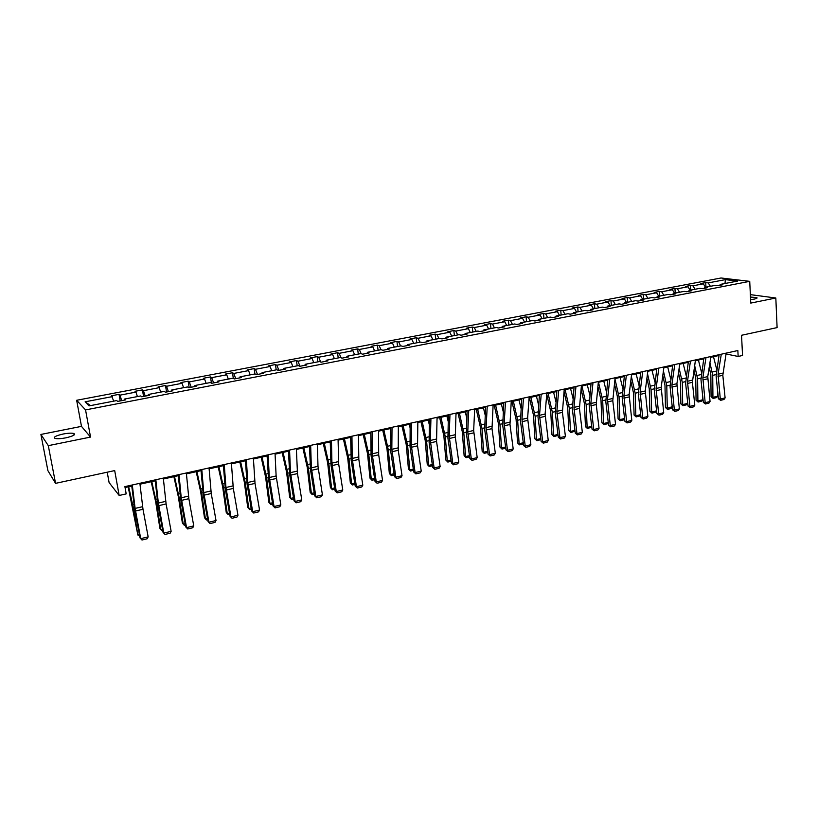 <?xml version="1.0" encoding="UTF-8"?>
<svg xmlns="http://www.w3.org/2000/svg" width="818" height="818" viewBox="0 0 818 818"><rect width="100%" height="100%" fill="white"/><g stroke="black" fill="none" stroke-linecap="round" stroke-linejoin="round"><path stroke-width="1.23" d="M65.88 437.834C73.15 436.127 75.798 434.675 73.825 433.479C71.585 432.926 67.986 433.111 63.047 434.041C55.747 435.728 53.078 437.19 55.041 438.417C57.301 438.959 60.91 438.765 65.88 437.834M750.607 299.613L754.257 299.102C756.691 298.58 757.55 298.069 756.834 297.588L750.484 297.057M90.542 437.078L81.483 426.372L40.9 434.44L48.303 445.657L90.542 437.078L85.553 409.91L749.728 281.351L750.771 303.089L775.822 298.008L750.362 294.633M775.822 298.008L777.1 327.599L741.537 335.278L742.55 355.472L738.153 356.464L737.846 350.533L124.898 486.618L126.187 493.898L119.162 495.473L114.694 470.585L55.552 483.356L47.904 470.657L40.9 434.44M48.303 445.657L55.552 483.356M107.219 472.201L109.101 482.579L119.162 495.473M81.483 426.372L76.657 400.278L721.026 277.987L749.728 281.351M113.763 401.127L111.463 395.789L119.039 394.348L120.195 400.932M90.593 405.595L85.123 401.812L112.363 396.607M85.553 409.91L76.657 400.278M121.688 400.646L119.97 395.155L119.039 394.348M119.97 395.155L135.962 392.108L134.98 391.311L142.434 389.889L143.559 396.423M145.215 396.106L143.447 390.677L142.434 389.889M143.447 390.677L159.193 387.671L158.13 386.904L165.471 385.503L166.555 391.996M168.375 391.638L166.555 386.27L165.471 385.503M166.555 386.27L182.056 383.315L180.921 382.558L188.15 381.178L189.193 387.63M191.177 387.241L189.306 381.924L188.15 381.178M189.306 381.924L204.572 379.01L203.355 378.284L210.471 376.924L211.453 383.172M213.621 382.916L211.709 377.65L210.471 376.924M211.709 377.65L226.729 374.787L225.451 374.071L232.465 372.742L233.334 378.437M235.717 378.662L233.764 373.437L232.465 372.742M233.764 373.437L248.56 370.615L247.21 369.93L254.112 368.611L254.909 373.969M257.476 374.46L255.482 369.296L254.112 368.611M255.482 369.296L270.052 366.515L268.641 365.851L275.441 364.552L276.208 369.869M278.907 370.329L276.873 365.217L275.441 364.552M276.873 365.217L291.228 362.476L289.746 361.822L296.443 360.554L297.19 365.83M300.022 366.26L297.946 361.198L296.443 360.554M297.946 361.198L312.087 358.499L310.543 357.865L317.149 356.607L317.854 361.853M320.717 362.026L318.703 357.231L317.149 356.607M318.703 357.231L332.64 354.572L331.034 353.959L337.537 352.722L338.223 357.936M341.086 357.803L339.153 353.325L337.537 352.722M339.153 353.325L352.885 350.707L351.219 350.114L357.63 348.897L358.284 354.071M361.157 353.683L359.306 349.48L357.63 348.897M359.306 349.48L372.834 346.904L371.116 346.321L377.435 345.124L378.069 350.268M380.983 349.705L379.163 345.697L377.435 345.124M379.163 345.697L392.497 343.151L390.728 342.589L396.945 341.403L397.558 346.515M400.575 345.932L398.734 341.965L396.945 341.403M398.734 341.965L411.873 339.45L410.053 338.908L416.188 337.742L416.771 342.824M419.89 342.221L418.029 338.284L416.188 337.742M418.029 338.284L430.984 335.809L429.102 335.278L435.156 334.122L435.718 339.173M438.929 338.55L437.047 334.654L435.156 334.122M437.047 334.654L449.808 332.21L447.886 331.699L453.847 330.564L454.389 335.584M457.702 334.94L455.79 331.075L453.847 330.564M455.79 331.075L468.377 328.672L466.403 328.171L472.283 327.057L472.804 332.036M476.209 331.382L474.276 327.548L472.283 327.057M474.276 327.548L486.69 325.175L484.665 324.695L490.463 323.591L490.964 328.539M494.45 327.875L492.497 324.071L490.463 323.591M492.497 324.071L504.737 321.73L502.671 321.259L508.397 320.175L508.868 325.094M512.446 324.409L510.473 320.636L508.397 320.175M510.473 320.636L522.538 318.335L520.432 317.885L526.076 316.801L526.526 321.699M530.197 320.993L528.203 317.251L526.076 316.801M528.203 317.251L540.105 314.981L537.958 314.541L543.52 313.478L543.95 318.345M547.692 317.619L545.678 313.918L543.52 313.478M545.678 313.918L557.426 311.678L555.238 311.249L560.729 310.206L561.138 315.032M564.962 314.306L562.927 310.625L560.729 310.206M562.927 310.625L574.512 308.417L572.283 308.008L577.702 306.975L578.091 311.77M581.997 311.024L579.942 307.384L577.702 306.975M579.942 307.384L591.373 305.196L589.103 304.797L594.451 303.785L594.829 308.55M598.796 307.793L596.731 304.173L594.451 303.785M596.731 304.173L608.009 302.026L605.698 301.637L610.974 300.635L611.332 305.38M615.371 304.603L613.295 301.014L610.974 300.635M613.295 301.014L624.42 298.897L622.079 298.519L627.283 297.527L627.621 302.241M631.731 301.453L629.635 297.895L627.283 297.527M629.635 297.895L640.617 295.799L638.245 295.441L643.377 294.46L643.705 299.153M647.876 298.345L645.76 294.817L643.377 294.46M645.76 294.817L656.609 292.752L654.195 292.404L659.267 291.433L659.574 296.096M663.817 295.278L661.68 291.781L659.267 291.433M661.68 291.781L672.386 289.736L669.942 289.398L674.942 288.447L675.239 293.079M679.543 292.251L677.396 288.785L674.942 288.447M677.396 288.785L687.958 286.77L685.484 286.443L690.423 285.502L690.699 290.104M695.065 289.265L692.907 285.819L690.423 285.502M692.907 285.819L703.337 283.836L700.832 283.519L705.709 282.588L705.965 287.169M710.392 286.31L708.224 282.905L705.709 282.588M708.224 282.905L725.361 279.633L737.58 281.085L720.28 284.408L722.887 284.736L717.948 285.686L715.351 285.359L704.83 287.384L707.396 287.721L702.396 288.693L699.83 288.345L689.165 290.4L691.711 290.748L686.639 291.729L684.104 291.372L673.306 293.447L675.811 293.815L670.668 294.807L668.173 294.439L657.222 296.545L659.697 296.924L654.492 297.926L652.028 297.548L640.934 299.685L643.367 300.063L638.091 301.085L635.658 300.697L624.42 302.864L626.823 303.253L621.465 304.286L619.083 303.887L607.682 306.085L610.044 306.494L604.625 307.537L602.263 307.118L590.719 309.347L593.04 309.766L587.539 310.83L585.228 310.4L573.51 312.66L575.8 313.089L570.228 314.173L567.948 313.723L556.076 316.014L558.316 316.464L552.661 317.558L550.432 317.098L538.387 319.419L540.596 319.879L534.86 320.983L532.671 320.513L520.463 322.865L522.62 323.345L516.802 324.47L514.665 323.979L502.272 326.362L504.389 326.863L498.489 327.998L496.393 327.497L483.827 329.91L485.892 330.431L479.91 331.576L477.865 331.065L465.125 333.519L467.139 334.041L461.066 335.216L459.072 334.685L446.137 337.169L448.111 337.711L441.945 338.897L440.002 338.345L426.884 340.871L428.796 341.433L422.548 342.64L420.646 342.077L407.344 344.634L409.204 345.216L402.865 346.433L401.014 345.85L387.517 348.448L389.317 349.041L382.885 350.288L381.096 349.685L367.384 352.323L369.133 352.936L362.599 354.194L360.871 353.58L346.965 356.249L348.652 356.883L342.016 358.161L340.349 357.527L326.229 360.247L327.854 360.891L321.116 362.19L319.511 361.536L305.175 364.296L306.74 364.971L299.899 366.28L298.355 365.605L283.795 368.407L285.298 369.102L278.355 370.442L276.873 369.736L262.087 372.589L263.519 373.294L256.474 374.654L255.063 373.938L240.042 376.832L241.402 377.558L234.245 378.939L232.905 378.202L217.649 381.137L218.938 381.894L211.668 383.294L210.4 382.538L194.909 385.513L196.115 386.29L188.723 387.722L187.537 386.934L171.79 389.961L172.925 390.759L165.42 392.211L164.306 391.403L148.314 394.481L149.367 395.309L141.729 396.781L140.706 395.943L124.448 399.072L125.42 399.92L117.659 401.423L116.718 400.564L89.019 405.892L85.123 401.812M124.428 400.114L124.448 399.072M137.404 396.577L135.962 392.108M148.262 395.523L148.314 394.481M160.676 392.098L159.193 387.671M171.719 390.994L171.79 389.961M183.58 387.691L182.056 383.315M194.796 386.546L194.909 385.513M206.126 383.356L204.572 379.01M217.516 382.17L217.649 381.137M228.324 379.082L226.729 374.787M239.889 377.855L240.042 376.832M250.185 374.879L248.56 370.615M261.903 373.611L262.087 372.589M271.719 370.738L270.052 366.515M283.59 369.429L283.795 368.407M292.916 366.658L291.228 362.476M304.94 365.309L305.175 364.296M313.805 362.63L312.087 358.499M325.973 361.259L326.229 360.247M334.388 358.673L332.64 354.572M346.689 357.261L346.965 356.249M354.664 354.777L352.885 350.707M367.098 353.335L367.384 352.323M374.634 350.932L372.834 346.904M387.2 349.45L387.517 348.448M394.327 347.139L392.497 343.151M407.006 345.636L407.344 344.634M413.734 343.407L411.873 339.45M426.526 341.873L426.884 340.871M432.855 339.726L430.984 335.809M445.769 338.161L446.137 337.169M451.71 336.096L449.808 332.21M464.736 334.511L465.125 333.519M470.309 332.517L468.377 328.672M483.428 330.901L483.827 329.91M488.632 328.989L486.69 325.175M501.853 327.353L502.272 326.362M506.71 325.513L504.737 321.73M520.023 323.846L520.463 322.865M524.532 322.077L522.538 318.335M537.937 320.39L538.387 319.419M542.109 318.703L540.105 314.981M555.606 316.985L556.076 316.014M559.451 315.359L557.426 311.678M573.029 313.631L573.51 312.66M576.557 312.067L574.512 308.417M590.218 310.319L590.719 309.347M593.439 308.826L591.373 305.196M607.171 307.047L607.682 306.085M610.085 305.615L608.009 302.026M623.889 303.826L624.42 302.864M626.516 302.456L624.42 298.897M640.392 300.646L640.934 299.685M642.733 299.337L640.617 295.799M656.67 297.507L657.222 296.545M658.735 296.259L656.609 292.752M672.733 294.408L673.306 293.447M674.523 293.212L672.386 289.736M688.592 291.351L689.165 290.4M690.116 290.216L687.958 286.77M704.237 288.335L704.83 287.384M705.505 287.251L703.337 283.836M719.687 285.349L720.28 284.408M726.026 353.969L738.153 356.464M125.052 487.528L131.759 486.035M139.99 484.205L155.216 480.82M163.395 479L178.293 475.687M186.432 473.878L201.023 470.636M209.111 468.837L223.396 465.667M231.443 463.867L245.42 460.769M253.427 458.98L267.108 455.943M275.073 454.174L288.468 451.188M296.392 449.43L309.511 446.516M317.394 444.767L330.237 441.904M338.079 440.166L350.656 437.364M358.458 435.636L370.779 432.896M378.54 431.168L390.605 428.489M398.325 426.771L410.135 424.143M417.824 422.436L429.399 419.859M437.037 418.162L448.376 415.636M455.984 413.949L467.088 411.474M474.655 409.798L485.544 407.374M493.07 405.708L503.735 403.335M511.219 401.669L521.669 399.348M529.123 397.691L539.369 395.411M546.782 393.765L556.813 391.525M564.195 389.889L574.031 387.701M581.363 386.076L591.005 383.928M598.306 382.303L607.764 380.206M615.024 378.591L624.287 376.525M631.516 374.92L640.596 372.906M647.795 371.3L656.69 369.327M663.848 367.732L672.58 365.789M679.707 364.204L688.255 362.302M695.351 360.728L703.736 358.867M710.791 357.292L719.012 355.472M724.993 283.509L725.361 279.633M726.159 353.12L722.826 375.288L725.106 397.896L720.3 399.061L720.617 400.319L718.429 398.775L716.128 376.178L719.134 354.685M718.429 398.775L720.3 399.061L718.061 374.235L721.292 354.204M725.106 397.896L723.971 399.501L720.617 400.319M709.226 367.241L710.842 374.726L711.077 396.658L712.938 397.344L712.723 375.37L709.932 362.732M716.742 369.572L713.49 356.699M717.713 396.198L716.456 397.63L713.112 398.438L712.938 397.344L717.713 396.198L717.672 391.362M713.112 398.438L711.077 396.658M710.914 356.515L707.754 376.607L710.055 401.526L705.188 402.701L705.515 403.959L703.337 402.405L700.975 379.675L703.858 358.079M703.337 402.405L705.188 402.701L702.866 377.732L705.985 357.609M710.055 401.526L708.92 403.141L705.515 403.959M695.464 359.94L692.396 382.323L694.809 405.196L689.881 406.382L690.228 407.65L688.05 406.086L685.627 383.213L688.367 361.515M688.05 406.086L689.881 406.382L687.478 381.27L690.474 361.045M694.809 405.196L693.674 406.822L690.228 407.65M693.95 370.002L695.75 378.192L696.067 400.237L697.907 400.943L697.601 378.857L694.635 365.462M701.609 372.701L698.419 360.043M702.744 399.787L701.486 401.219L698.102 402.037L697.907 400.943L702.744 399.787L702.703 396.331M698.102 402.037L696.067 400.237M678.48 372.763L680.464 381.709L680.873 403.877L682.693 404.583L682.294 382.374L679.134 368.202M686.261 375.861L683.153 363.437M687.59 403.417L686.333 404.859L682.907 405.677L682.693 404.583L687.59 403.417L687.56 401.444M682.907 405.677L680.873 403.877M679.819 363.417L676.915 383.703L679.359 408.918L674.369 410.125L674.748 411.393L672.57 409.808L670.075 386.802L672.693 364.992M672.57 409.808L674.369 410.125L671.895 384.859L674.758 364.542M679.359 408.918L678.234 410.544L674.748 411.393M662.795 375.513L664.973 385.268L665.474 407.548L667.273 408.274L666.782 385.943L663.418 370.932M670.729 379.041L667.682 366.883M672.232 407.088L670.985 408.54L667.508 409.378L667.273 408.274L672.232 406.699M667.508 409.378L665.474 407.548M663.96 366.934L661.189 387.323L663.715 412.691L658.664 413.908L659.052 415.176L656.885 413.581L654.318 390.442L656.803 368.529M656.885 413.581L658.664 413.908L656.108 388.489L658.838 368.069M663.715 412.691L662.59 414.327L659.052 415.176M646.895 378.253L649.288 388.867L649.881 411.28L651.66 412.016L651.077 389.562L647.488 373.652M654.983 382.241L652.018 370.36M656.588 410.933L655.433 412.272L651.926 413.11L649.881 411.28M651.926 413.11L651.66 412.016L656.578 410.841M647.897 370.503L645.259 390.994L647.866 416.505L642.744 417.742L643.163 419.02L640.995 417.405L638.357 394.123L640.698 372.098M640.995 417.405L642.744 417.742L640.116 392.17L642.703 371.658M647.866 416.505L646.752 418.151L643.163 419.02M630.78 380.983L633.398 392.517L634.093 415.053L635.842 415.8L635.167 393.223L631.343 376.352M639.022 385.462L636.148 373.887M640.709 414.859L639.686 416.045L636.128 416.904L634.093 415.053M636.128 416.904L635.842 415.8L640.678 414.644M631.619 374.112L629.124 394.705L631.813 420.37L626.619 421.618L627.058 422.906L624.891 421.28L622.191 397.855L624.379 375.718M624.891 421.28L626.619 421.618L623.909 395.902L626.353 375.288M631.813 420.37L630.688 422.027L627.058 422.906M614.451 383.693L617.304 396.219L618.091 418.867L619.819 419.634L619.042 396.934L614.972 379.041M622.856 388.703L620.064 377.466M624.615 418.836L623.735 419.879L620.126 420.738L618.091 418.867M620.126 420.738L619.819 419.634L624.574 418.499M615.116 377.783L612.784 400.718L615.545 424.286L610.279 425.554L610.749 426.843L608.582 425.196L605.801 401.638L607.846 379.388M608.582 425.196L610.279 425.554L607.477 399.685L609.778 378.959M615.545 424.286L614.43 425.953L610.749 426.843M597.876 386.382L600.995 399.961L601.884 422.742L603.582 423.53L602.702 400.697L598.51 382.262M606.465 391.955L603.776 381.086M608.306 422.875L607.57 423.755L603.919 424.624L601.884 422.742M603.919 424.624L603.582 423.53L608.255 422.405M598.398 381.495L596.23 404.542L599.052 428.264L593.725 429.542L594.216 430.83L592.048 429.174L589.205 405.472L591.087 383.11M592.048 429.174L593.725 429.542L590.841 403.519L592.989 382.691M599.052 428.264L597.938 429.931L594.216 430.83M581.077 389.041L584.461 403.755L585.463 426.669L587.14 427.466L586.148 404.501L581.935 385.943M589.85 395.227L587.273 384.757M591.792 426.965L587.498 428.571L585.463 426.669M587.498 428.571L587.14 427.466L591.711 426.362M581.445 385.258L579.441 408.427L582.344 432.282L576.946 433.591L577.457 434.879L575.299 433.203L572.375 409.358L574.103 386.883M575.299 433.203L576.946 433.591L573.97 407.395L575.964 386.474M582.344 432.282L581.24 433.969L577.457 434.879M564.031 391.658L567.712 407.599L568.817 430.646L570.463 431.454L569.369 408.366L565.136 389.685M573.009 398.509L570.545 388.478M575.044 431.127L570.852 432.558L568.817 430.646M570.852 432.558L570.463 431.454L574.952 430.38M564.267 389.071L562.426 412.354L565.412 436.362L559.931 437.681L560.473 438.98L558.326 437.293L555.32 413.294L556.884 390.707M558.326 437.293L559.931 437.681L556.874 411.331L558.704 390.298M565.412 436.362L564.308 438.059L560.473 438.98M546.741 394.225L550.739 411.505L551.956 434.675L553.571 435.493L552.365 412.272L548.111 393.468M555.923 401.791L553.592 392.251M558.08 435.34L553.98 436.607L551.956 434.675M553.98 436.607L553.571 435.493L557.968 434.45M546.843 392.937L545.115 414.041L548.244 440.503L542.692 441.832L543.264 443.131L541.117 441.434L538.029 417.282L539.43 394.583M541.117 441.434L542.692 441.832L539.532 415.319L541.209 394.184M548.244 440.503L547.14 442.201L543.264 443.131M529.41 397.62L533.54 415.452L534.86 438.755L536.455 439.593L535.136 416.239L530.851 397.303M538.602 405.084L536.404 396.065M540.882 439.614L536.894 440.708L534.86 438.755M536.894 440.708L536.455 439.593L540.749 438.571M529.185 396.853L527.62 418.07L530.851 444.695L525.217 446.045L525.81 447.344L523.673 445.626L520.504 421.321L521.731 398.509M523.673 445.626L525.217 446.045L521.966 419.368L523.469 398.121M530.851 444.695L529.747 446.403L525.81 447.344M511.945 401.505L516.097 419.46L517.538 442.896L519.103 443.755L517.661 420.268L513.356 401.188M521.035 408.376L518.99 399.941M523.448 443.929L519.563 444.859L517.538 442.896M519.563 444.859L519.103 443.755L523.295 442.743M511.281 400.83L509.982 424.481L513.203 448.939L507.497 450.309L508.121 451.618L505.984 449.88L502.733 425.432L503.786 402.497M505.984 449.88L507.497 450.309L504.154 423.468L505.483 402.119M513.203 448.939L512.109 450.657L508.121 451.618M494.246 405.442L498.418 423.519L499.972 447.088L501.506 447.957L499.951 424.337L495.616 405.135M503.223 411.659L501.332 403.867M505.759 448.172L502.007 449.072L499.972 447.088M502.007 449.072L501.506 447.957L505.596 446.986M493.121 404.869L492.007 428.632L495.319 453.244L489.542 454.644L490.186 455.953L488.06 454.194L484.716 429.583L485.585 406.536M488.06 454.194L489.542 454.644L486.086 427.63L487.242 406.168M495.319 453.244L494.236 454.972L490.186 455.953M476.301 409.429L480.493 427.64L482.17 451.342L483.673 452.231L481.996 428.468L477.64 409.133M485.146 414.93L483.428 407.845M487.825 452.477L484.195 453.346L482.17 451.342M484.195 453.346L483.673 452.231L487.661 451.28M474.696 408.949L473.663 430.483L477.191 457.62L471.321 459.031L471.996 460.34L469.869 458.571L466.444 433.806L467.129 410.636M469.869 458.571L471.321 459.031L467.763 431.843L468.734 410.278M477.191 457.62L476.096 459.348L471.996 460.34M458.111 413.479L462.313 431.812L464.123 455.657L465.595 456.556L463.786 432.661L459.409 413.192M466.792 418.182L465.278 411.883M469.634 456.843L466.148 457.681L464.123 455.657M466.148 457.681L465.595 456.556L469.471 455.636M456.015 413.1L455.299 437.109L458.796 462.047L452.845 463.479L453.55 464.798L451.434 462.998L447.916 438.08L448.407 414.787M451.434 462.998L452.845 463.479L449.184 436.117L449.972 414.44M458.796 462.047L457.712 463.786L453.55 464.798M439.655 417.579L443.888 436.045L445.82 460.033L447.262 460.953L445.329 436.914L440.922 417.303M448.172 421.403L446.873 415.973M451.188 461.26L447.845 462.068L445.82 460.033M447.845 462.068L447.262 460.953L451.015 460.053M437.068 417.313L436.556 441.444L440.145 466.536L434.113 467.988L434.849 469.307L432.732 467.497L429.123 442.415L429.419 419.01M432.732 467.497L434.113 467.988L430.34 440.452L430.933 418.673M440.145 466.536L439.061 468.295L434.849 469.307M420.943 421.74L425.196 440.34L427.262 464.46L428.663 465.401L426.597 441.219L422.17 421.464M429.276 424.583L428.203 420.125M432.487 465.749L429.286 466.516L427.262 464.46M429.286 466.516L428.663 465.401L432.313 464.532M417.845 421.577L417.548 445.841L421.229 471.096L415.104 472.569L415.871 473.888L413.775 472.068L410.063 446.812L410.155 423.284M413.775 472.068L415.104 472.569L411.229 444.859L411.618 422.957M421.229 471.096L420.155 472.855L415.871 473.888M401.965 425.963L406.239 444.695L408.448 468.959L409.808 469.91L407.609 445.595L403.151 425.697M410.074 427.712L409.276 424.337M413.509 470.299L410.462 471.035L408.448 468.959M410.462 471.035L409.808 469.91L413.335 469.072M398.335 425.912L398.254 450.289L402.037 475.718L395.83 477.211L396.628 478.54L394.532 476.689L390.728 451.28L390.605 427.62M394.532 476.689L395.83 477.211L391.832 449.317L392.016 427.313M402.037 475.718L400.963 477.487L396.628 478.54M382.722 430.237L387.016 449.102L389.358 473.52L390.687 474.491L388.346 450.023L383.857 429.982M390.585 430.759L390.074 428.601M394.266 474.921L391.362 475.616L389.358 473.52M391.362 475.616L390.687 474.491L394.082 473.683M378.54 430.299L378.683 454.818L382.568 480.411L376.27 481.925L377.098 483.254L375.012 481.383L371.106 455.81L370.779 432.027M375.012 481.383L376.27 481.925L372.159 453.847L372.129 431.73M382.568 480.411L381.505 482.191L377.098 483.254M363.192 434.583L367.507 453.591L369.992 478.152L371.28 479.144L368.795 454.522L364.286 434.338M370.779 433.724L370.595 432.937M374.736 479.604L371.996 480.258L369.992 478.152M371.996 480.258L371.28 479.144L374.552 478.356M358.448 434.767L358.826 459.399L362.814 485.166L356.423 486.7L357.282 488.039L355.206 486.148L351.198 460.401L350.646 436.495M355.206 486.148L356.423 486.7L352.19 458.448L351.955 436.209M362.814 485.166L361.76 486.955L357.282 488.039M343.376 438.98L347.722 458.131L350.349 482.845L351.597 483.847L348.969 459.082L344.429 438.755M354.93 484.358L352.353 484.972L350.349 482.845M352.353 484.972L351.597 483.847L354.736 483.101M338.069 439.286L338.683 464.062L342.773 489.992L336.28 491.557L337.18 492.886L335.114 490.984L331.004 465.064L330.216 441.035M335.114 490.984L336.28 491.557L331.924 463.111L331.464 440.759M342.773 489.992L341.719 491.792L337.18 492.886M323.274 443.458L327.64 462.743L330.421 487.6L331.627 488.632L328.846 463.714L324.286 443.233M334.828 489.174L332.415 489.757L330.421 487.6M332.415 489.757L331.627 488.632L334.634 487.917M317.374 443.888L317.987 466.311L322.425 494.89L315.85 496.475L316.781 497.814L314.726 495.892L310.503 469.798L309.48 445.636M314.726 495.892L315.85 496.475L311.361 467.845L310.666 445.37M322.425 494.89L321.382 496.7L316.781 497.814M302.875 447.988L307.261 467.426L310.206 492.436L311.372 493.479L308.427 468.417L303.836 447.773M314.429 494.072L312.19 494.604L310.206 492.436M312.19 494.604L311.372 493.479L314.224 492.794M296.361 448.55L297.476 473.581L301.781 499.87L295.104 501.475L296.075 502.814L294.03 500.872L289.695 474.593L288.437 450.309M294.03 500.872L295.104 501.475L290.492 472.64L289.562 450.053M301.781 499.87L300.748 501.69L296.075 502.814M282.179 452.589L286.586 472.17L289.684 497.334L290.799 498.407L287.701 473.182L283.089 452.395M293.723 499.041L291.668 499.532L289.684 497.334M291.668 499.532L290.799 498.407L293.519 497.753M275.032 453.284L276.126 475.953L280.83 504.911L274.05 506.546L275.053 507.886L273.018 505.923L268.57 479.471L267.057 455.053M273.018 505.923L274.05 506.546L269.306 477.518L268.13 454.818M280.83 504.911L279.797 506.741L275.053 507.886M261.167 457.262L265.594 476.996L268.856 502.313L269.93 503.397L266.668 478.029L262.026 457.078M272.711 504.082L270.84 504.532L268.856 502.313M270.84 504.532L269.93 503.397L272.496 502.794M253.376 458.09L255.022 483.387L259.551 510.033L252.67 511.7L253.713 513.039L251.699 511.056L247.128 484.42L245.359 459.869M251.699 511.056L252.67 511.7L247.793 482.477L246.361 459.644M259.551 510.033L258.529 511.874L253.713 513.039M239.838 462.006L244.285 481.884L247.721 507.364L248.754 508.469L245.318 482.937L240.645 461.822M251.371 509.195L249.694 509.604L247.721 507.364M249.694 509.604L248.754 508.469L251.157 507.896M231.382 462.978L233.304 488.407L237.956 515.238L230.962 516.925L232.056 518.275L230.042 516.26L225.359 489.44L223.324 464.767M230.042 516.26L230.962 516.925L225.952 487.497L224.255 464.552M237.956 515.238L236.944 517.088L232.056 518.275M218.181 466.822L222.66 486.853L226.259 512.487L227.24 513.622L223.631 487.927L218.938 466.649M229.715 514.389L228.232 514.747L227.24 513.622L229.49 513.08M209.04 467.937L211.248 493.51L216.024 520.524L208.927 522.232L210.052 523.581L208.058 521.547L203.253 494.542L200.942 469.736M208.058 521.547L208.927 522.232L203.764 492.61L201.811 469.542M216.024 520.524L215.022 522.385L210.052 523.581M196.197 471.71L200.696 491.904L204.48 517.692L205.41 518.847L201.627 492.998L196.893 471.557M207.721 519.665L206.443 519.972L205.41 518.847L207.486 518.346M186.351 472.968L188.856 498.683L193.754 525.882L186.545 527.62L187.721 528.98L185.737 526.925L180.798 499.726L178.212 474.777M185.737 526.925L186.545 527.62L181.238 497.794L179.009 474.604M193.754 525.882L192.762 527.763L187.721 528.98M173.876 476.669L178.396 497.017L182.363 522.978L183.242 524.154L179.265 498.142L174.51 476.526M185.389 525.023L184.316 525.279L183.242 524.154L185.144 523.704M163.303 478.09L166.105 503.939L171.136 531.332L163.815 533.101L165.031 534.451L163.058 532.375L157.997 504.992L155.113 479.91M163.058 532.375L163.815 533.101L158.355 503.06L155.839 479.747M171.136 531.332L170.144 533.213L165.031 534.451M151.197 481.71L155.747 502.221L159.899 528.346L160.727 529.543L156.565 503.367L151.78 481.587M162.7 530.463L161.852 530.667L160.727 529.543L162.455 529.134M139.878 483.285L142.997 509.277L148.16 536.864L140.727 538.663L141.984 540.013L140.021 537.917L134.827 510.34L131.647 485.115M140.021 537.917L140.727 538.663L135.113 508.407L132.301 484.972M148.16 536.864L147.179 538.765L141.984 540.013M128.17 486.833L137.864 535.023L133.508 508.673L128.692 486.72M139.663 535.995L137.864 535.023L139.408 534.645M722.887 373.12L718.061 374.235M722.826 375.288L718.01 376.403M712.723 375.37L716.067 374.603M712.274 372.016L716.507 371.055M707.754 376.607L702.866 377.732M707.713 378.785L702.826 379.91M692.437 380.135L687.478 381.27M692.396 382.323L687.447 383.468M697.601 378.857L700.903 378.1M697.151 375.472L701.323 374.521M682.294 382.374L685.545 381.628M681.834 378.979L685.944 378.039M676.915 383.703L671.895 384.859M676.895 385.912L671.875 387.067M666.782 385.943L669.983 385.206M666.322 382.527L670.371 381.597M661.189 387.323L656.108 388.489M661.179 389.542L656.097 390.707M651.077 389.562L654.226 388.836M650.596 386.116L654.584 385.206M645.259 390.994L640.116 392.17M645.259 393.213L640.116 394.409M635.167 393.223L638.265 392.507M634.676 389.767L638.602 388.867M629.124 394.705L623.909 395.902M629.134 396.945L623.919 398.151M619.042 396.934L622.089 396.229M618.541 393.448L622.396 392.568M612.774 398.468L607.477 399.685M612.784 400.718L607.508 401.945M602.702 400.697L605.698 400.002M602.201 397.19L605.985 396.321M596.199 402.282L590.841 403.519M596.23 404.542L590.872 405.789M586.148 404.501L589.083 403.826M585.637 400.973L589.349 400.125M579.4 406.147L573.97 407.395M579.441 408.427L574.011 409.675M569.369 408.366L572.252 407.701M568.847 404.818L572.488 403.98M562.375 410.063L556.874 411.331M562.426 412.354L556.925 413.632M552.365 412.272L555.187 411.628M551.833 408.703L555.402 407.896M545.115 414.041L539.532 415.319M545.187 416.342L539.604 417.63M535.136 416.239L537.886 415.605M534.594 412.65L538.08 411.853M527.62 418.07L521.966 419.368M527.702 420.38L522.048 421.689M517.661 420.268L520.35 419.644M517.109 416.648L520.514 415.871M509.89 422.149L504.154 423.468M509.982 424.481L504.246 425.8M499.951 424.337L502.579 423.734M499.389 420.697L502.712 419.941M491.904 426.29L486.086 427.63M492.007 428.632L486.189 429.971M481.996 428.468L484.553 427.886M481.424 424.808L484.655 424.072M473.663 430.483L467.763 431.843M473.786 432.845L467.886 434.205M463.786 432.661L466.27 432.088M463.203 428.969L466.352 428.254M455.166 434.747L449.184 436.117M455.299 437.109L449.327 438.489M445.329 436.914L447.743 436.352M444.726 433.203L447.783 432.497M436.413 439.061L430.34 440.452M436.556 441.444L430.493 442.845M426.597 441.219L428.939 440.677M425.994 437.487L428.949 436.812M417.384 443.438L411.229 444.859M417.548 445.841L411.393 447.262M407.609 445.595L409.869 445.074M406.986 441.832L409.849 441.178M398.08 447.886L391.832 449.317M398.254 450.289L392.016 451.74M388.346 450.023L390.523 449.522M387.712 446.239L390.462 445.606M378.489 452.395L372.159 453.847M378.683 454.818L372.354 456.28M368.795 454.522L370.891 454.041M368.151 450.708L370.799 450.104M358.621 456.965L352.19 458.448M358.826 459.399L352.405 460.892M348.969 459.082L350.983 458.622M348.304 455.248L350.85 454.665M338.458 461.608L331.924 463.111M338.683 464.062L332.159 465.565M328.846 463.714L330.769 463.274M328.171 459.849L330.605 459.297M317.987 466.311L311.361 467.845M318.233 468.786L311.617 470.319M308.427 468.417L310.257 467.998M307.742 464.522L310.063 463.99M297.22 471.096L290.492 472.64M297.476 473.581L290.758 475.135M287.701 473.182L289.439 472.784M287.006 469.266L289.204 468.765M276.126 475.953L269.306 477.518M276.412 478.448L269.592 480.023M266.668 478.029L268.314 477.651M265.952 474.082L268.028 473.602M254.725 480.882L247.793 482.477M255.022 483.387L248.099 484.992M245.318 482.937L246.852 482.579M244.582 478.97L246.535 478.52M232.987 485.882L225.952 487.497M233.304 488.407L226.269 490.033M223.631 487.927L225.073 487.6M222.895 483.929L224.715 483.51M210.911 490.964L203.764 492.61M211.248 493.51L204.111 495.156M201.627 492.998L202.956 492.692M200.86 488.959L202.547 488.581M188.498 496.117L181.238 497.794M188.856 498.683L181.606 500.36M179.265 498.142L180.492 497.855M178.498 494.082L180.042 493.724M165.727 501.362L158.355 503.06M166.105 503.939L158.743 505.636M156.565 503.367L157.68 503.111M155.778 499.277L157.179 498.949M142.598 506.69L135.113 508.407M142.997 509.277L135.512 511.005M133.508 508.673L134.5 508.438M132.7 504.553L133.958 504.266M74.111 434.982L73.825 433.479M756.865 298.253L756.834 297.588"/></g></svg>
